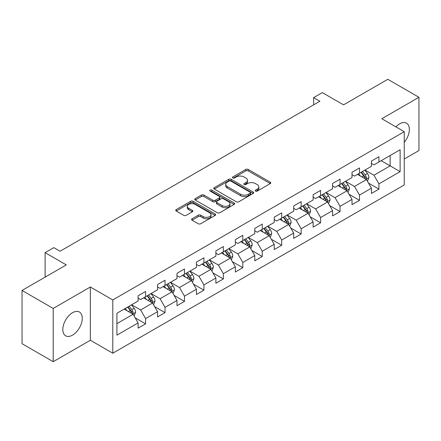 <?xml version="1.0" encoding="UTF-8"?>
<svg xmlns="http://www.w3.org/2000/svg" width="441" height="441" viewBox="0 0 441 441"><rect width="100%" height="100%" fill="white"/><g stroke="black" fill="none" stroke-linecap="round" stroke-linejoin="round"><path stroke-width="0.66" d="M255.565 191.085A1.213 0.7 0 0 0 257.274 191.085L270.278 183.577A1.731 0.998 0 0 0 270.785 182.872A1.731 0.998 0 0 0 270.278 182.166L248.25 169.449A1.731 0.998 0 0 0 245.802 169.449L232.804 176.957A1.213 0.7 0 0 0 232.451 177.453A1.213 0.7 0 0 0 232.804 177.944A1.213 0.7 0 0 0 234.518 177.944L236.2 176.973A5.535 3.197 0 0 1 244.033 176.973L245.869 178.032A5.535 3.197 0 0 1 247.489 180.297A5.535 3.197 0 0 1 245.869 182.557L244.182 183.528A1.213 0.7 0 0 0 243.829 184.024A1.213 0.7 0 0 0 244.182 184.514A1.213 0.7 0 0 0 245.896 184.514L247.577 183.544A5.535 3.197 0 0 1 255.411 183.544L257.246 184.603A5.535 3.197 0 0 1 258.867 186.863A5.535 3.197 0 0 1 257.246 189.123L255.565 190.099A1.213 0.7 0 0 0 255.207 190.589A1.213 0.7 0 0 0 255.565 191.085L255.565 190.099M72.533 335.143A13.748 7.938 120 0 0 81.519 323.027A13.748 7.938 120 0 0 79.408 312.013A13.748 7.938 120 0 0 72.533 312.691A13.748 7.938 120 0 0 63.554 324.808A13.748 7.938 120 0 0 65.659 335.827A13.748 7.938 120 0 0 72.533 335.143M404.243 142.294A13.748 7.938 120 0 0 406.503 123.166A13.748 7.938 120 0 0 399.629 123.844A13.748 7.938 120 0 0 395.891 126.87M192.089 218.758A1.731 0.998 0 0 0 191.581 219.464A1.731 0.998 0 0 0 192.089 220.175L198.268 223.741A1.731 0.998 0 0 0 200.716 223.741L215.153 215.406A1.731 0.998 0 0 0 215.66 214.695A1.731 0.998 0 0 0 215.153 213.99L193.13 201.278A1.731 0.998 0 0 0 190.683 201.278L176.246 209.613A1.731 0.998 0 0 0 175.739 210.318A1.731 0.998 0 0 0 176.246 211.024L183.71 215.335A1.731 0.998 0 0 0 186.157 215.335L192.337 211.768A1.731 0.998 0 0 0 192.844 211.057A1.731 0.998 0 0 0 192.337 210.351L188.632 208.218A4.631 2.674 0 0 1 187.276 206.327A4.631 2.674 0 0 1 190.137 203.858A4.631 2.674 0 0 1 195.181 204.437L209.679 212.81A4.631 2.674 0 0 1 211.035 214.695A4.631 2.674 0 0 1 208.18 217.165A4.631 2.674 0 0 1 203.136 216.586L200.716 215.191A1.731 0.998 0 0 0 198.268 215.191L192.089 218.758L192.089 220.175M404.243 159.041L418.95 150.546L418.95 97.29L387.788 79.297L343.533 104.848L322.343 92.61L313.617 97.648L319.852 101.248L60.07 251.232L53.835 247.633L45.109 252.671L45.109 277.141M53.212 308.446L53.212 361.703L90.361 340.254L90.361 286.997L53.212 308.446L22.05 290.454L66.304 264.903L45.109 252.671M90.361 286.997L112.797 299.952L404.243 131.688L404.243 184.95L112.797 353.208L112.797 299.952M418.95 97.29L381.801 118.734L404.243 131.688M236.321 201.769A1.731 0.998 0 0 0 238.768 201.769L253.206 193.434A1.731 0.998 0 0 0 253.713 192.728A1.731 0.998 0 0 0 253.206 192.022L231.183 179.305A1.731 0.998 0 0 0 228.736 179.305L214.298 187.64A1.731 0.998 0 0 0 213.791 188.346A1.731 0.998 0 0 0 214.298 189.057L236.321 201.769M210.561 191.344A1.213 0.7 0 0 1 211.79 191.521L234.16 204.431L219.745 212.755A1.731 0.998 0 0 1 217.297 212.755L195.269 200.038L195.269 198.626A1.731 0.998 0 0 0 194.762 199.332A1.731 0.998 0 0 0 195.269 200.038M195.269 198.626L201.449 195.06A1.731 0.998 0 0 1 203.896 195.06L212.832 200.214A1.731 0.998 0 0 0 215.28 200.214L219.375 197.849A1.731 0.998 0 0 0 219.883 197.144A1.731 0.998 0 0 0 219.375 196.438L210.076 191.069A1.213 0.7 0 0 1 209.723 190.573A1.213 0.7 0 0 1 210.467 189.928A1.213 0.7 0 0 1 211.79 190.077L234.182 203.009A1.731 0.998 0 0 1 234.689 203.714A1.731 0.998 0 0 1 234.182 204.42L234.182 203.009M53.212 361.703L22.05 343.71L22.05 290.454M135.172 317.84L145.585 323.848L145.585 318.595L157.547 311.682L157.547 316.936L165.028 312.619L165.028 307.366L176.995 300.459L176.995 305.712L184.476 301.39L184.476 296.137L196.443 289.23L196.443 294.483L203.918 290.167L203.918 284.914L215.886 278.001L215.886 283.254L223.367 278.938L223.367 273.685L235.334 266.777L235.334 272.031L242.815 267.709L242.815 262.456L254.782 255.548L254.782 260.802L262.257 256.486L262.257 251.232L274.225 244.32L274.225 249.573L281.705 245.257L281.705 240.003L293.673 233.096L293.673 238.349L301.153 234.028L301.153 228.774L313.121 221.867L313.121 227.121L320.596 222.804L320.596 217.551L332.564 210.638L332.564 215.892L340.044 211.575L340.044 206.322L352.012 199.415L352.012 204.668L359.492 200.346L359.492 195.093L371.454 188.186L371.454 193.439L378.935 189.123L378.935 183.869L400.125 171.632L400.125 149.753L390.153 155.513L390.153 165.877L400.125 171.632M145.585 323.848L138.105 328.165L138.105 322.911L116.915 335.143L116.915 313.27L138.105 301.032L138.105 295.779L145.585 291.462L145.585 296.716L157.547 289.803L157.547 284.55L165.028 280.233L165.028 285.487L176.995 278.58L176.995 273.326L184.476 269.004L184.476 274.258L196.443 267.351L196.443 262.097L203.918 257.781L203.918 263.034L215.886 256.122L215.886 250.868L223.367 246.552L223.367 251.805L235.334 244.898L235.334 239.645L242.815 235.323L242.815 240.577L254.782 233.669L254.782 228.416L262.257 224.1L262.257 229.353L274.225 222.44L274.225 217.187L281.705 212.871L281.705 218.124L293.673 211.217L293.673 205.964L301.153 201.642L301.153 206.895L313.121 199.988L313.121 194.735L320.596 190.418L320.596 195.672L332.564 188.759L332.564 183.506L340.044 179.189L340.044 184.443L352.012 177.536L352.012 172.282L359.492 167.96L359.492 173.214L371.454 166.307L371.454 161.053L378.935 156.737L378.935 161.99L400.125 149.753M143.59 297.868L152.564 303.05L140.596 309.957L131.622 304.775M138.105 298.155L140.596 299.593L145.585 296.716M140.596 309.957L145.585 318.595M152.564 303.05L157.547 311.682M163.032 286.639L172.012 291.821L160.044 298.728L151.065 293.546M157.547 286.926L160.044 288.364L165.028 285.487M160.044 298.728L165.028 307.366M172.012 291.821L176.995 300.459M182.48 275.41L191.455 280.592L179.487 287.504L170.513 282.323M176.995 275.702L179.487 277.141L184.476 274.258M179.487 287.504L184.476 296.137M191.455 280.592L196.443 289.23M201.928 264.187L210.903 269.368L198.935 276.275L189.961 271.094M196.443 264.473L198.935 265.912L203.918 263.034M198.935 276.275L203.918 284.914M210.903 269.368L215.886 278.001M221.371 252.958L230.345 258.139L218.383 265.047L209.403 259.865M215.886 253.244L218.383 254.683L223.367 251.805M218.383 265.047L223.367 273.685M230.345 258.139L235.334 266.777M240.819 241.729L249.793 246.91L237.826 253.823L228.851 248.641M235.334 242.021L237.826 243.46L242.815 240.577M237.826 253.823L242.815 262.456M249.793 246.91L254.782 255.548M260.267 230.505L269.242 235.687L257.274 242.594L248.3 237.412M254.782 230.792L257.274 232.231L262.257 229.353M257.274 242.594L262.257 251.232M269.242 235.687L274.225 244.32M279.71 219.276L288.684 224.458L276.716 231.365L267.742 226.183M274.225 219.563L276.716 221.002L281.705 218.124M276.716 231.365L281.705 240.003M288.684 224.458L293.673 233.096M299.158 208.047L308.132 213.229L296.165 220.142L287.19 214.96M293.673 208.339L296.165 209.778L301.153 206.895M296.165 220.142L301.153 228.774M308.132 213.229L313.121 221.867M318.6 196.824L327.58 202.006L315.613 208.913L306.638 203.731M313.121 197.11L315.613 198.549L320.596 195.672M315.613 208.913L320.596 217.551M327.58 202.006L332.564 210.638M338.049 185.595L347.023 190.777L335.055 197.684L326.081 192.502M332.564 185.881L335.055 187.32L340.044 184.443M335.055 197.684L340.044 206.322M347.023 190.777L352.012 199.415M357.497 174.366L366.471 179.548L354.503 186.46L345.529 181.279M352.012 174.658L354.503 176.097L359.492 173.214M354.503 186.46L359.492 195.093M366.471 179.548L371.454 188.186M381.178 160.695L390.153 165.877L373.951 175.231L364.977 170.05M371.454 163.429L373.951 164.868L378.935 161.99M373.951 175.231L378.935 183.869M90.361 340.254L112.797 353.208M313.617 97.648L313.617 104.848M116.915 323.633L133.116 314.273L124.141 309.091M133.116 314.273L138.105 322.911M368.527 183.114L378.935 189.123M349.079 194.338L359.492 200.346M329.636 205.567L340.044 211.575M310.188 216.796L320.596 222.804M290.74 228.019L301.153 234.028M271.298 239.248L281.705 245.257M251.85 250.477L262.257 256.486M232.407 261.7L242.815 267.709M212.959 272.929L223.367 278.938M193.511 284.158L203.918 290.167M174.068 295.382L184.476 301.39M154.62 306.611L165.028 312.619M256.045 191.256L257.246 190.567A5.535 3.197 0 0 0 258.867 188.301L258.867 186.863M247.489 180.297L247.489 181.736A5.535 3.197 0 0 1 245.869 183.996L244.667 184.685M270.256 183.594L248.25 170.893A1.731 0.998 0 0 0 245.802 170.893L233.289 178.114M253.184 193.45L231.183 180.744A1.731 0.998 0 0 0 228.736 180.744L214.32 189.068M250.146 193.224A1.213 0.7 0 0 0 250.505 192.728A1.213 0.7 0 0 0 250.146 192.232L230.814 181.069A1.213 0.7 0 0 0 229.105 181.069L227.33 182.094A5.535 3.197 0 0 0 225.709 184.355A5.535 3.197 0 0 0 227.33 186.615L240.543 194.244A5.535 3.197 0 0 0 248.377 194.244L250.146 193.224L250.146 194.663A1.213 0.7 0 0 0 250.505 194.167L250.505 192.728M225.709 184.355L225.709 185.799A5.535 3.197 0 0 0 227.33 188.059L227.33 186.615M250.146 194.663L248.377 195.688A5.535 3.197 0 0 1 240.543 195.688L227.33 188.059M195.297 200.054L201.449 196.499L201.449 195.06M219.883 197.144L219.883 198.582A1.731 0.998 0 0 1 219.375 199.288L215.28 201.653A1.731 0.998 0 0 1 212.832 201.653L203.896 196.499A1.731 0.998 0 0 0 201.449 196.499M222.099 205.567A4.631 2.674 0 0 0 227.143 206.145A4.631 2.674 0 0 0 229.998 203.676A4.631 2.674 0 0 0 228.642 201.785L223.537 198.836A1.731 0.998 0 0 0 221.09 198.836L216.989 201.206A1.731 0.998 0 0 0 216.481 201.912A1.731 0.998 0 0 0 216.989 202.617L222.099 205.567L222.099 207.005A4.631 2.674 0 0 0 227.143 207.584A4.631 2.674 0 0 0 229.998 205.115L229.998 203.676M216.481 201.912L216.481 203.351A1.731 0.998 0 0 0 216.989 204.056L216.989 202.617M222.099 207.005L216.989 204.056M211.035 214.695L211.035 216.134A4.631 2.674 0 0 1 208.18 218.604A4.631 2.674 0 0 1 203.136 218.025L200.716 216.63A1.731 0.998 0 0 0 198.268 216.63L192.116 220.186M187.276 206.327L187.276 207.766A4.631 2.674 0 0 0 188.632 209.657L188.632 208.218M192.315 211.779L188.632 209.657M215.131 215.417L193.13 202.717A1.731 0.998 0 0 0 190.683 202.717L176.268 211.035M367.458 181.257L368.941 177.519A4.669 2.696 -120 0 0 367.447 173.545L364.872 170.11M360.391 176.042L358.643 173.704M365.749 179.134L366.416 177.717A4.669 2.696 -120 0 0 365.076 174.912L362.508 171.477M361.333 172.15L364.189 175.959A2.381 1.373 60 0 1 364.624 176.681L366.416 177.717M361.008 172.337L363.582 175.772A4.669 2.696 60 0 1 364.922 178.583M348.01 192.485L349.493 188.748A4.669 2.696 -120 0 0 347.999 184.768L345.43 181.334M340.943 187.265L339.195 184.933M346.301 190.358L346.968 188.946A4.669 2.696 -120 0 0 345.634 186.135L343.059 182.701M341.891 183.379L344.746 187.188A2.381 1.373 60 0 1 345.176 187.91L346.968 188.946M341.566 183.566L344.134 187.001A4.669 2.696 60 0 1 345.474 189.812M328.562 203.709L330.044 199.977A4.669 2.696 -120 0 0 328.556 195.997L325.982 192.563M321.495 198.494L319.747 196.162M326.853 201.587L327.525 200.175A4.669 2.696 -120 0 0 326.186 197.364L323.611 193.93M322.443 194.602L325.298 198.417A2.381 1.373 60 0 1 325.728 199.139L327.525 200.175M322.117 194.795L324.692 198.23A4.669 2.696 60 0 1 326.026 201.035M309.119 214.938L310.602 211.2A4.669 2.696 -120 0 0 309.108 207.226L306.534 203.792M302.052 209.723L300.304 207.386M307.41 212.816L308.077 211.399A4.669 2.696 -120 0 0 306.743 208.593L304.169 205.159M303 205.831L305.85 209.64A2.381 1.373 60 0 1 306.286 210.363L308.077 211.399M302.669 206.019L305.244 209.453A4.669 2.696 60 0 1 306.583 212.264M289.671 226.161L291.154 222.429A4.669 2.696 -120 0 0 289.665 218.449L287.091 215.015M282.604 220.947L280.856 218.615M287.962 224.039L288.629 222.628A4.669 2.696 -120 0 0 287.295 219.816L284.721 216.382M283.552 217.06L286.407 220.869A2.381 1.373 60 0 1 286.837 221.591L288.629 222.628M283.227 217.248L285.801 220.682A4.669 2.696 60 0 1 287.135 223.493M270.223 237.39L271.706 233.658A4.669 2.696 -120 0 0 270.217 229.678L267.643 226.244M263.161 232.175L261.414 229.844M268.519 235.268L269.186 233.857A4.669 2.696 -120 0 0 267.847 231.045L265.278 227.611M264.104 228.284L266.959 232.098A2.381 1.373 60 0 1 267.389 232.82L269.186 233.857M263.779 228.477L266.353 231.911A4.669 2.696 60 0 1 267.687 234.717M250.78 248.619L252.263 244.882A4.669 2.696 -120 0 0 250.769 240.907L248.2 237.473M243.713 243.404L241.966 241.067M249.071 246.497L249.738 245.08A4.669 2.696 -120 0 0 248.404 242.274L245.83 238.84M244.661 239.513L247.511 243.322A2.381 1.373 60 0 1 247.947 244.044L249.738 245.08M244.336 239.7L246.905 243.134A4.669 2.696 60 0 1 248.244 245.946M231.332 259.843L232.815 256.111A4.669 2.696 -120 0 0 231.327 252.131L228.752 248.696M224.265 254.628L222.518 252.296M229.623 257.72L230.296 256.309A4.669 2.696 -120 0 0 228.956 253.498L226.382 250.064M225.213 250.742L228.069 254.551A2.381 1.373 60 0 1 228.499 255.273L230.296 256.309M224.888 250.929L227.462 254.363A4.669 2.696 60 0 1 228.796 257.175M211.884 271.072L213.367 267.34A4.669 2.696 -120 0 0 211.878 263.36L209.304 259.925M204.822 265.857L203.075 263.525M210.181 268.949L210.848 267.538A4.669 2.696 -120 0 0 209.508 264.727L206.939 261.293M205.765 261.965L208.621 265.78A2.381 1.373 60 0 1 209.056 266.502L210.848 267.538M205.44 262.158L208.014 265.592A4.669 2.696 60 0 1 209.354 268.398M192.441 282.301L193.924 278.563A4.669 2.696 -120 0 0 192.43 274.589L189.862 271.154M185.374 277.08L183.627 274.749M190.733 280.178L191.4 278.762A4.669 2.696 -120 0 0 190.065 275.956L187.491 272.521M186.323 273.194L189.172 277.003A2.381 1.373 60 0 1 189.608 277.725L191.4 278.762M185.997 273.381L188.566 276.816A4.669 2.696 60 0 1 189.906 279.627M172.993 293.524L174.476 289.792A4.669 2.696 -120 0 0 172.988 285.812L170.413 282.378M165.926 288.309L164.179 285.977M171.284 291.402L171.957 289.991A4.669 2.696 -120 0 0 170.617 287.179L168.043 283.745M166.874 284.423L169.73 288.232A2.381 1.373 60 0 1 170.16 288.954L171.957 289.991M166.549 284.61L169.124 288.045A4.669 2.696 60 0 1 170.458 290.856M153.551 304.753L155.034 301.016A4.669 2.696 -120 0 0 153.54 297.041L150.965 293.607M146.484 299.538L144.736 297.206M151.842 302.631L152.509 301.22A4.669 2.696 -120 0 0 151.169 298.408L148.6 294.974M147.426 295.646L150.282 299.461A2.381 1.373 60 0 1 150.717 300.183L152.509 301.22M147.101 295.839L149.675 299.274A4.669 2.696 60 0 1 151.015 302.079M134.103 315.982L135.585 312.245A4.669 2.696 -120 0 0 134.092 308.27L131.523 304.83M127.036 310.762L125.288 308.43M132.394 313.86L133.061 312.443A4.669 2.696 -120 0 0 131.727 309.637L129.152 306.203M127.984 306.875L130.839 310.685A2.381 1.373 60 0 1 131.269 311.407L133.061 312.443M127.658 307.063L130.227 310.497A4.669 2.696 60 0 1 131.567 313.308M257.246 190.567L257.246 189.123M244.182 184.514L244.182 183.528M245.869 183.996L245.869 182.557M232.804 177.944L232.804 176.957M245.802 170.893L245.802 169.449M248.25 170.893L248.25 169.449M270.278 183.577L270.278 182.166M214.298 189.057L214.298 187.64M228.736 180.744L228.736 179.305M231.183 180.744L231.183 179.305M253.206 193.434L253.206 192.022M240.543 195.688L240.543 194.244M248.377 195.688L248.377 194.244M203.896 196.499L203.896 195.06M212.832 201.653L212.832 200.214M215.28 201.653L215.28 200.214M219.375 199.288L219.375 197.849M211.79 191.521L211.79 190.077M198.268 216.63L198.268 215.191M200.716 216.63L200.716 215.191M203.136 218.025L203.136 216.586M192.337 211.768L192.337 210.351M176.246 211.024L176.246 209.613M190.683 202.717L190.683 201.278M193.13 202.717L193.13 201.278M215.153 215.406L215.153 213.99M366.008 179.283L368.908 177.613M365.076 174.912L367.447 173.545M361.758 176.83L363.582 175.772M346.565 190.512L349.459 188.836M345.634 186.135L347.999 184.768M342.31 188.053L344.134 187.001M327.117 201.735L330.017 200.065M326.186 197.364L328.556 195.997M322.862 199.282L324.692 198.23M307.669 212.964L310.569 211.294M306.743 208.593L309.108 207.226M303.419 210.511L305.244 209.453M288.227 224.193L291.121 222.518M287.295 219.816L289.665 218.449M283.971 221.735L285.801 220.682M268.778 235.417L271.678 233.747M267.847 231.045L270.217 229.678M264.523 232.964L266.353 231.911M249.33 246.646L252.23 244.975M248.404 242.274L250.769 240.907M245.08 244.193L246.905 243.134M229.888 257.875L232.787 256.199M228.956 253.498L231.327 252.131M225.632 255.416L227.462 254.363M210.44 269.098L213.339 267.428M209.508 264.727L211.878 263.36M206.19 266.645L208.014 265.592M190.992 280.327L193.891 278.657M190.065 275.956L192.43 274.589M186.741 277.874L188.566 276.816M171.549 291.556L174.449 289.88M170.617 287.179L172.988 285.812M167.293 289.098L169.124 288.045M152.101 302.78L155 301.109M151.169 298.408L153.54 297.041M147.851 300.327L149.675 299.274M132.658 314.009L135.552 312.338M131.727 309.637L134.092 308.27M128.403 311.555L130.227 310.497"/></g></svg>
